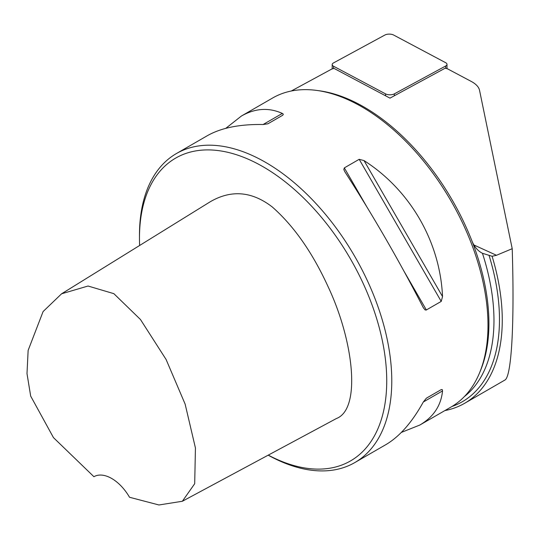 <?xml version="1.0" encoding="UTF-8"?>
<svg xmlns="http://www.w3.org/2000/svg" width="540" height="540" viewBox="0 0 540 540"><rect width="100%" height="100%" fill="white"/><g stroke="black" fill="none" stroke-linecap="round" stroke-linejoin="round"><path stroke-width="0.81" d="M268.265 455.126A174.839 100.946 -120 0 0 386.687 376.893A174.839 100.946 -120 0 0 261.38 165.773A174.839 100.946 -120 0 0 139.469 238.133A174.839 100.946 -120 0 0 139.631 245.484M61.587 293.8L210.236 201.764C231.215 189.56 251.876 191.282 272.228 206.928C293.855 225.936 312.525 252.612 328.219 286.949C353.842 341.422 361.287 409.205 336.38 418.541L182.358 501.262L194.697 483.719L195.433 447.977L185.146 404.143L166.097 359.485L140.474 319.518L113.852 293.659L88.054 286.025L61.587 293.8L43.099 311.553L28.134 350.386L27 373.626L30.686 396.11L53.46 437.609L93.913 476.705A35.681 20.601 60 0 1 129.526 497.266L158.949 504.974L182.358 501.262M444.865 410.582A181.98 105.064 -120 0 0 464.576 403.326A181.98 105.064 -120 0 0 492.102 256.271L496.49 255.285L512.21 248.697L479.547 90.349A35.681 16.079 0 0 0 471.231 81.425L448.031 69.1A5.711 2.572 0 0 0 445.034 68.263L389.975 98.138L334.199 68.492A5.711 2.572 0 0 0 331.223 69.343L291.283 91.01M512.21 248.697C514.566 323.089 511.556 376.933 504.873 380.059L464.576 403.326M492.102 256.271L482.45 253.294C477.718 250.891 474.161 246.638 471.778 240.543A176.627 101.972 -120 0 0 319.464 90.794L316.825 90.436A178.409 103.005 -120 0 0 272.639 97.997L241.4 116.033C255.184 108.203 268.826 107.332 282.326 113.42L283.311 114.21L282.798 115.202L267.941 123.782L263.095 124.524C239.78 124.099 221.191 127.832 207.32 135.709L176.418 153.549A178.409 103.005 -120 0 0 139.469 235.224L139.469 238.133M268.178 455.173A178.409 103.005 -120 0 0 354.827 462.564L385.722 444.731C399.492 436.658 412.013 422.415 423.306 402.017L426.37 398.189L441.227 389.61L442.199 389.509L442.537 390.913C441.058 405.648 433.485 417.029 419.81 425.048L451.049 407.018A178.409 103.005 -120 0 0 479.689 372.526L480.701 370.062A176.627 101.972 -120 0 0 471.778 240.543M479.689 372.526A178.409 103.005 -120 0 0 470.684 241.697A178.409 103.005 -120 0 0 316.825 90.436M441.227 389.61L426.344 398.203L441.227 389.61M419.81 425.048L401.342 432.419M423.306 307.665C399.35 261.063 373.181 215.744 344.804 171.7L343.818 169.547L344.331 167.886L359.188 159.307L364.034 160.596C410.272 190.141 440.066 241.745 442.537 296.561L441.227 301.408L426.141 310.082L425.021 309.865L423.306 307.665M225.788 128.338L241.4 116.033M354.827 462.564A178.409 103.005 -120 0 0 354.834 256.554A178.409 103.005 -120 0 0 176.418 153.549M385.574 93.892A5.711 2.572 0 0 0 394.322 93.872L445.689 65.995A5.711 2.572 0 0 0 447.005 64.355A5.711 2.572 0 0 0 445.649 62.687L393.613 35.026A5.711 2.572 0 0 0 384.865 35.046L333.497 62.924A5.711 2.572 0 0 0 332.181 64.564A5.711 2.572 0 0 0 333.538 66.231L385.574 93.892L385.574 95.803M496.49 255.285L473.938 244.998M451.94 406.485A179.482 103.626 -120 0 0 489.058 255.413M464.413 396.536A176.627 101.972 -120 0 0 482.45 253.294M442.537 390.913L423.306 402.017M344.331 167.886L366.323 205.976M404.379 271.89L426.37 309.98M359.188 159.307L441.227 301.408M364.034 160.596L442.537 296.561M263.095 124.524L282.326 113.42M394.322 95.783L394.322 93.872M333.538 68.587L333.538 66.231M445.689 68.351L445.689 65.995M332.181 68.931L332.181 64.564M446.999 68.668L447.005 64.355"/></g></svg>
